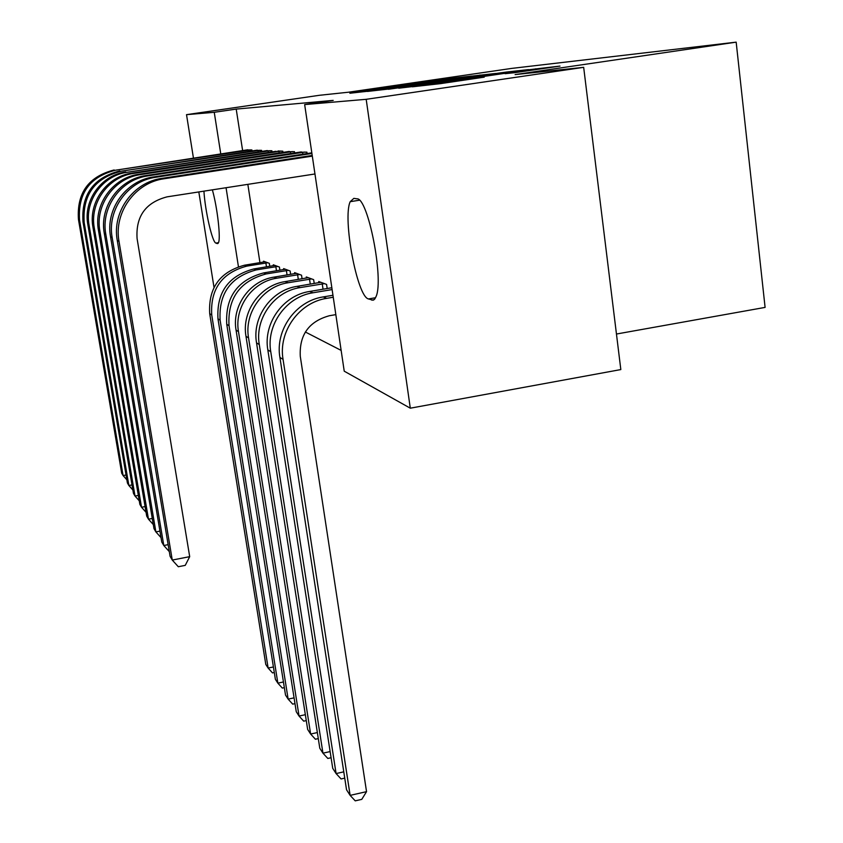 <?xml version="1.0" encoding="UTF-8"?>
<svg xmlns="http://www.w3.org/2000/svg" width="843" height="843" viewBox="0 0 843 843"><rect width="100%" height="100%" fill="white"/><g stroke="black" fill="none" stroke-linecap="round" stroke-linejoin="round"><path stroke-width="1.26" d="M471.89 76.039L451.363 78.388L349.845 93.246L368.054 91.223L471.89 76.039M515.168 72.624L559.994 66.091L527.592 69.895L412.375 86.808L440.278 83.668L484.23 77.156L425.915 84.985L511.564 72.34L533.714 69.368L505.115 73.689L515.168 72.624M304.66 104.574L366.189 99.316L410.299 408.191L344.229 371.183L304.66 104.574L333.196 100.391L236.209 109.084L214.248 112.298L220.761 153.879M193.426 158.01L186.524 114.659L319.255 95.312L348.675 92.193L511.564 68.42L736.171 42.15L515.094 74.595L583.672 67.335L366.189 99.316M186.524 114.659L214.248 112.298M495.842 73.436L472.818 75.996L367.422 91.444L390.889 88.778L495.842 73.436M506.464 72.045L528.529 69.6L414.334 86.355L398.75 88.209L446.232 80.949L388.402 89.284L498.898 73.088L506.464 72.045L506.569 72.856M616.454 334.028L765.096 307.4L736.171 42.15M294.66 152.973L294.46 151.645L287.431 151.74M314.228 283.49L313.649 279.655L306.283 276.947L306.452 278.053M272.047 151.898L271.868 150.739L265.671 150.823M290.656 274.365L290.14 271.003L283.627 268.601L283.785 269.57M252.046 150.971L251.888 149.938L246.377 150.012M269.771 266.314L269.317 263.332L263.522 261.204L263.659 262.057M236.209 109.084L242.626 150.581M247.842 184.354L259.95 262.679M305.345 331.994L341.141 350.403M279.908 270.224L279.423 267.052L273.29 264.797L273.427 265.703M261.741 151.424L261.572 150.328L255.745 150.412M302.068 278.78L301.531 275.197L294.607 272.647L294.765 273.68M282.995 152.414L282.805 151.182L277.937 150.981M327.189 288.517L326.578 284.418L318.717 281.52L318.896 282.711M307.105 153.563L306.894 152.14L299.391 152.246M356.968 198.811C367.938 197.431 383.997 278.896 376.136 296.378L374.787 299.023L373.133 300.213L368.454 298.938C357.105 296.747 342.384 218.232 350.203 201.677L353.849 198.368L356.968 198.811M583.672 67.335L620.827 369.571L410.299 408.191M214.006 287.347L198.822 191.941M212.373 189.844C217.462 207.905 220.94 238.854 218.4 242.868L217.283 243.585L215.913 243.079C212.362 242.605 205.091 210.94 203.932 191.15M226.061 187.726L238.432 266.673M473.977 75.944L376.884 90.127L473.977 75.944M492.523 74.447L454.335 79.737L492.586 74.901M265.071 261.773L244.502 265.208C219.812 271.868 208.21 288.021 209.707 313.68L265.787 664.432L268.137 668.067L211.73 314.945C210.223 289.096 221.909 272.826 246.767 266.125L267.726 262.753M274.291 672.524L272.51 672.904L268.137 668.067L273.406 666.961M266.472 266.862L265.882 262.984M247.81 149.78L115.544 170.202L250.36 149.885M78.452 219.465L79.558 220.076L123.089 475.568L121.687 473.165L78.452 219.465C76.65 193.015 88.557 176.514 114.163 169.959M79.558 220.076C77.756 193.426 89.748 176.809 115.544 170.202M126.861 479.804L123.089 475.568L126.039 475.02M248.696 151.477L248.495 150.138M274.923 265.397L253.785 268.949C228.39 275.809 216.461 292.437 217.979 318.833L275.376 679.31L277.853 683.157L220.118 320.171C218.6 293.585 230.624 276.831 256.188 269.918L277.737 266.441M284.344 687.646L282.321 688.078L277.853 683.157L283.438 681.976M276.462 270.793L275.83 266.683M285.366 269.244L263.617 272.911C237.494 279.981 225.207 297.115 226.746 324.302L285.514 695.043L288.137 699.121L229.022 325.714C227.473 298.327 239.855 281.067 266.167 273.933L288.359 270.34M294.987 703.642L292.7 704.137L288.137 699.121L294.07 697.856M287.052 274.966L286.388 270.592M257.263 150.159L121.234 171.203L259.96 150.265M83.004 221.93L84.184 222.573L128.874 485.515L127.398 482.965L83.004 221.93C81.16 194.691 93.425 177.704 119.78 170.939M84.184 222.573C82.329 195.133 94.679 178.01 121.234 171.203M132.878 489.994L128.874 485.515L132.014 484.925M258.253 151.951L258.042 150.528M267.284 150.56L127.282 172.257L270.15 150.676M87.83 224.554L89.084 225.229L135.017 496.053L133.447 493.355L87.83 224.554C83.172 200.307 101.36 175.123 125.744 171.993M89.084 225.229C84.395 200.803 102.72 175.428 127.282 172.257M139.264 500.816L135.017 496.053L138.347 495.431M268.39 152.457L268.169 150.95M296.451 273.322L274.07 277.115C249.939 280.561 231.709 305.956 236.061 330.108L296.262 711.724L299.044 716.055L238.485 331.615C234.101 307.274 252.478 281.688 276.778 278.211L299.634 274.491M306.283 720.596L303.712 721.155L299.044 716.055L305.356 714.695M298.306 279.402L297.6 274.755M308.253 277.674L285.176 281.594C260.318 285.166 241.509 311.373 245.977 336.283L307.663 729.437L310.624 734.032L248.548 337.885C244.048 312.774 263.016 286.357 288.064 282.753L311.625 278.917M318.285 738.594L315.398 739.227L310.624 734.032L317.347 732.567M310.277 284.144L309.529 279.181M92.972 227.336L94.311 228.053L141.529 507.265L139.864 504.399L92.972 227.336C88.178 202.331 106.935 176.345 132.077 173.1L276.177 151.276M94.311 228.053C89.474 202.857 108.389 176.661 133.721 173.395L280.982 151.108M146.05 512.312L141.529 507.265L145.091 506.59M279.17 152.994L278.928 151.392M289.265 151.434L138.832 174.29L140.591 174.596L292.51 151.571M98.452 230.297L99.874 231.066L148.473 519.183L146.703 516.137L98.452 230.297C93.51 204.48 112.888 177.631 138.832 174.29M99.874 231.066C94.901 205.039 114.437 177.968 140.591 174.596M153.289 524.557L148.473 519.183L152.267 518.466M290.645 153.574L290.392 151.856M320.814 282.3L297.021 286.367C271.383 290.066 251.952 317.147 256.535 342.859L319.803 748.268L322.953 753.168L259.286 344.576C254.67 318.643 274.26 291.341 300.108 287.6L324.429 283.627M331.078 757.731L327.822 758.458L322.953 753.168L330.129 751.587M323.048 289.212L322.247 283.901M301.351 151.919L146.039 175.555L147.915 175.881L304.818 152.056M104.3 233.458L105.818 234.291L155.881 531.901L153.984 528.645L104.3 233.458C99.2 206.777 119.242 179.022 146.039 175.555M105.818 234.291C100.686 207.378 120.897 179.38 147.915 175.881M161.024 537.623L155.881 531.901L159.938 531.132M302.9 154.195L302.626 152.362M331.847 287.737L309.676 291.457C283.195 295.303 263.1 323.312 267.821 349.898L332.732 768.342L336.094 773.568L270.761 351.731C266.009 324.924 286.283 296.673 312.985 292.784L332.11 289.57M344.745 778.131L341.078 778.953L336.094 773.568L343.775 771.851M110.559 236.851L112.193 237.737L163.795 545.505L161.761 542.017L110.559 236.851C105.301 209.233 126.039 180.497 153.753 176.904L311.826 152.836M112.193 237.737C106.892 209.875 127.809 180.887 155.765 177.262L311.921 153.479M169.306 551.607L163.795 545.505L168.136 544.662M335.83 314.629L329.36 315.735C308.875 321.415 299.181 334.966 300.287 356.368L366.536 791.651L361.773 799.364L355.23 800.85L350.13 795.37L283.058 359.392C278.169 331.647 299.16 302.374 326.768 298.338L333.248 297.242M366.536 791.651L350.13 795.37L346.536 789.775L279.908 357.421C275.05 329.919 295.851 300.909 323.227 296.915L332.964 295.271M117.272 240.487L119.021 241.435L172.267 560.068L170.096 556.327L117.272 240.487C111.834 211.878 133.331 182.088 162.025 178.358L312.216 155.449M119.021 241.435C113.552 212.562 135.238 182.499 164.195 178.737L312.31 156.134M314.966 173.974L167.125 196.84C145.681 202.425 135.66 216.335 137.082 238.569L189.696 556.654L185.249 565.368L178.305 566.728L172.267 560.068L189.696 556.654M480.078 75.733L479.983 75.006M454.588 80.464L454.493 79.737M535.726 69.684L535.611 68.789M215.913 243.079L218.485 242.668M217.283 243.585L217.968 243.479M371.647 300.108L374.144 299.686M368.454 298.938L375.578 297.727M244.502 265.208L246.767 266.125M209.707 313.68L211.73 314.945M253.785 268.949L256.188 269.918M217.979 318.833L220.118 320.171M263.617 272.911L266.167 273.933M226.746 324.302L229.022 325.714M274.07 277.115L276.778 278.211M236.061 330.108L238.485 331.615M285.176 281.594L288.064 282.753M245.977 336.283L248.548 337.885M132.077 173.1L133.721 173.395M297.021 286.367L300.108 287.6M256.535 342.859L259.286 344.576M309.676 291.457L312.985 292.784M267.821 349.898L270.761 351.731M153.753 176.904L155.765 177.262M323.227 296.915L326.768 298.338M279.908 357.421L283.058 359.392M162.025 178.358L164.195 178.737M504.093 73.215L504.019 72.667M454.44 80.485L454.345 79.748M533.788 69.969L533.714 69.368M350.203 201.677L359.413 200.223"/></g></svg>
